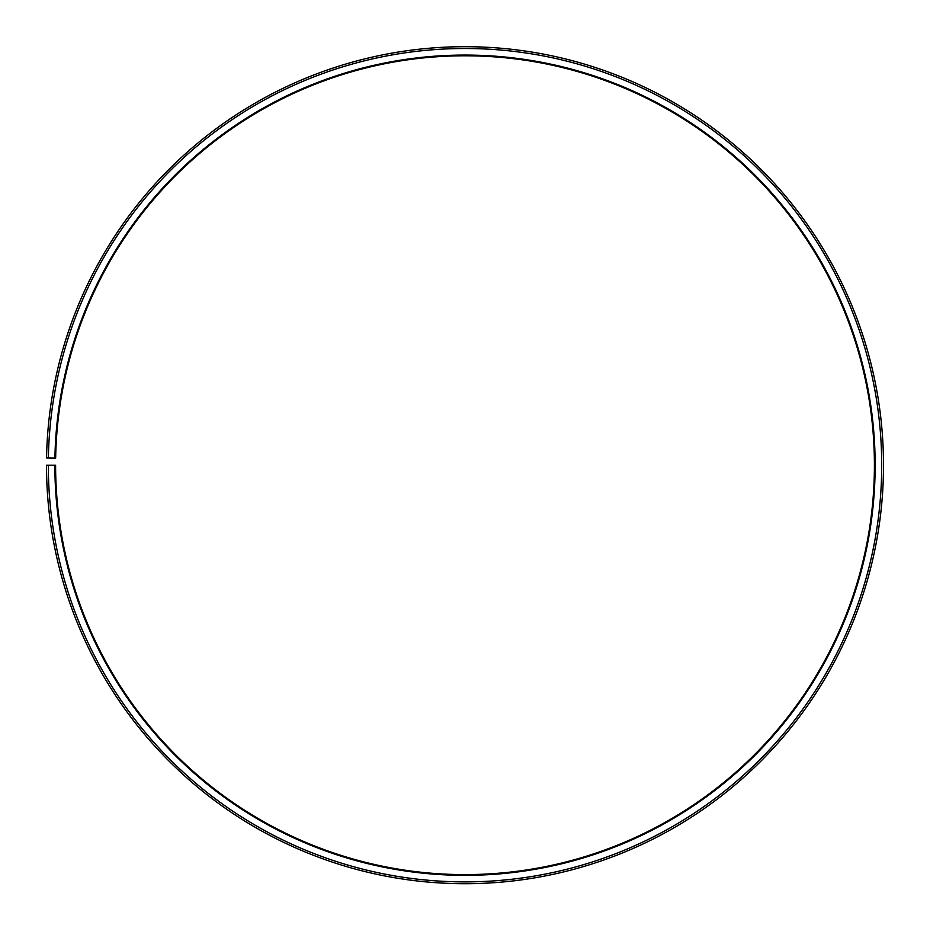 <?xml version="1.0" encoding="UTF-8"?>
<svg xmlns="http://www.w3.org/2000/svg" width="930" height="930" viewBox="0 0 930 930"><rect width="100%" height="100%" fill="white"/><g stroke="black" fill="none" stroke-linecap="round" stroke-linejoin="round"><path stroke-width="1.4" d="M55.661 458.06A409.409 409.409 0 0 1 673.82 113.053A409.409 409.409 0 0 1 667.647 820.946A409.409 409.409 0 0 1 55.602 465.209L54.87 465.209A410.142 410.142 0 0 0 668.007 821.585A410.142 410.142 0 0 0 674.192 112.425A410.142 410.142 0 0 0 54.928 458.048L55.661 458.06M48.325 465.209A416.687 416.687 0 0 0 671.251 827.27A416.687 416.687 0 0 0 677.54 106.787A416.687 416.687 0 0 0 48.383 457.932L46.558 457.897A418.512 418.512 0 0 1 678.47 105.23A418.512 418.512 0 0 1 672.146 828.851A418.512 418.512 0 0 1 46.5 465.209L54.87 465.209M48.383 457.932L54.928 458.048"/></g></svg>
